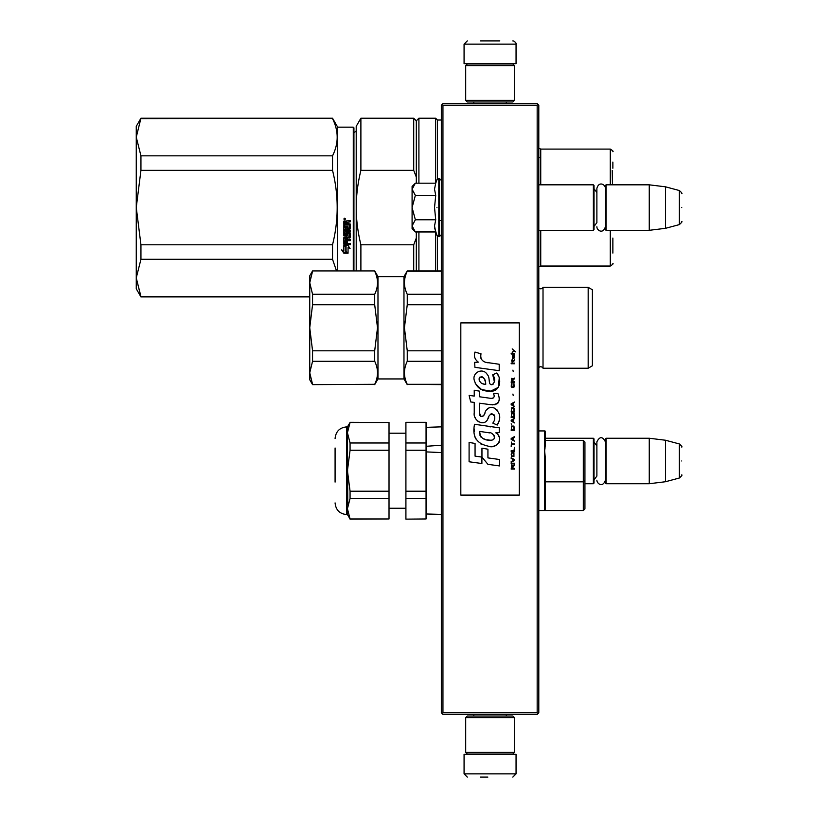 <?xml version="1.0" encoding="UTF-8"?>
<svg xmlns="http://www.w3.org/2000/svg" width="818" height="818" viewBox="0 0 818 818"><rect width="100%" height="100%" fill="white"/><g stroke="black" fill="none" stroke-linecap="round" stroke-linejoin="round"><path stroke-width="1.23" d="M537.17 105.225L537.17 712.775L537.978 713.582L538.796 712.775L538.796 105.225L537.17 103.6L442.947 103.6L442.139 104.418L442.947 105.225L537.17 105.225L537.978 104.418M537.978 713.582L537.17 714.4L442.947 714.4L442.139 713.582L442.947 712.775L442.947 105.225M537.17 712.775L442.947 712.775M442.139 713.582L441.331 712.775L441.331 105.225L442.139 104.418M584.931 483.724L593.377 483.724L593.377 438.243L544.645 438.243M593.377 483.724L594.021 483.07L594.021 438.888L593.377 438.243M606.046 483.724L605.392 483.07L605.392 438.888L606.046 438.243L649.257 438.243L649.257 483.724L606.046 483.724L606.046 438.243M665.504 440.237L679.339 443.939L679.339 478.019L665.504 481.73L665.504 440.237L649.257 438.243M681.742 460.984C681.742 443.049 681.742 443.049 681.742 460.984C681.742 478.919 681.742 478.919 681.742 460.984M538.796 230.308L593.377 230.308L593.377 184.827L538.796 184.827M593.377 230.308L594.021 229.664L594.021 185.471L593.377 184.827M606.046 230.308L605.392 229.664L605.392 185.471L606.046 184.827L649.257 184.827L649.257 230.308L606.046 230.308L606.046 184.827M665.504 186.821L679.339 190.533L679.339 224.613L665.504 228.314L665.504 186.821L649.257 184.827M681.742 207.567C681.742 189.633 681.742 189.633 681.742 207.567C681.742 225.502 681.742 225.502 681.742 207.567M594.021 226.412L596.884 222.66L596.884 188.385L596.884 192.486L594.021 188.723M594.021 479.829L596.884 476.066L596.884 441.802L596.884 445.892L594.021 442.139M414.869 231.474L412.088 228.682L412.088 225.86L415.35 231.954L435.718 231.954L434.532 225.983L435.718 219.766L434.532 207.567L435.718 195.379L434.532 189.152L435.718 183.181L415.35 183.181L412.088 189.275L412.088 225.86L415.36 219.766L412.088 207.567L415.36 195.379L435.718 195.379M436.965 207.567C436.965 243.427 436.965 243.427 436.965 207.567C436.965 171.708 436.965 171.708 436.965 207.567M434.767 228.488L436.965 235.359L439.378 236.647L441.331 234.694M415.36 195.379L412.088 189.275L412.088 186.453L414.869 183.672M435.718 219.766L415.36 219.766M514.43 717.642L512.804 716.016L467.313 716.016L465.698 717.642L514.43 717.642L514.43 752.407L512.804 754.032L467.313 754.032L465.698 752.407L514.43 752.407M465.698 752.407L465.698 717.642M465.698 100.358L467.313 101.984L512.804 101.984L514.43 100.358L465.698 100.358L465.698 65.593L467.313 63.968L512.804 63.968L514.43 65.593L465.698 65.593M514.43 65.593L514.43 100.358M493.857 754.36L476.025 754.36M516.056 773.848L464.072 773.848L464.072 754.36L516.056 754.36L516.056 773.848L512.804 777.1M480.309 777.1L487.845 777.1M464.072 44.152L516.056 44.152L516.056 63.64L464.072 63.64L464.072 44.152L467.313 40.9M499.808 40.9L480.565 40.9M140.941 118.62L332.527 118.221L140.941 118.221L136.258 137.189L140.941 155.839L140.941 170.349L136.258 207.486L140.941 244.786L332.527 244.786C338.734 219.97 338.734 195.165 332.527 170.349L332.527 155.839L140.941 155.839M136.258 137.189L136.258 126.35L140.941 118.221M309.746 296.515L140.941 296.515L136.258 277.946L140.941 296.914L136.258 288.795L136.258 207.649M136.258 277.875L140.941 259.296L332.527 259.296L336.525 270.922M136.258 207.486L136.258 137.271M337.691 270.922L337.691 127.158L332.527 118.221M332.527 259.296L332.527 244.786M332.527 118.62C338.734 131.023 338.734 143.436 332.527 155.839M140.941 259.296L140.941 244.786M332.527 170.349L140.941 170.349M353.284 270.922L353.284 127.158L337.691 127.158M344.675 218.171L345.482 218.989L344.675 219.817L343.857 218.989L344.675 218.171M347.466 228.017L347.466 226.024L347.466 228.181L349.061 227.997L349.061 224.684L343.857 224.49L343.857 221.136L350.257 220.625L350.257 221.831L347.466 222.332L350.257 221.719L350.257 220.523M346.259 234.786L346.259 232.925L346.259 235.011L345.063 235.011L345.063 231.719L350.257 231.719L350.257 230.564L345.063 230.564L345.063 229.408L350.257 228.917L350.257 224.03L347.466 223.529L347.466 222.332M346.259 232.925L350.257 232.925L349.756 238.089L347.466 237.844L350.257 237.373L350.257 232.925M350.257 243.345L350.257 244.408L343.857 243.958L343.857 237.619L343.857 244.255L350.257 244.715L350.257 243.631L347.466 243.631L347.466 241.106L346.259 241.106L346.259 243.631L345.063 243.457L345.063 240.656L350.257 240.656L350.257 239.551L347.466 239.551L347.466 238.089M343.857 237.619L348.867 237.148L349.061 233.795L347.466 233.59L349.061 233.795M347.466 226.024L346.259 226.024L346.259 228.181L345.257 228.181L345.063 225.451L343.857 225.451L343.857 235.881L346.965 236.351L347.466 233.795M343.887 253.243L348.049 253.243L345.84 252.159L345.84 246.627L343.857 245.615L343.857 251.177L341.812 250.155L343.887 253.243L341.812 249.807M348.049 247.537L350.063 248.549L347.987 245.38L343.857 245.38L346.065 246.515L346.065 252.046L348.049 253.018L348.049 247.21L350.063 248.222M353.284 127.158L353.928 127.812L353.928 270.922M345.482 218.948L344.675 219.715L343.857 218.948M349.756 229.408L350.257 224.03M349.756 229.234L345.063 229.408M345.063 231.719L350.257 231.525L350.257 230.379M345.063 240.656L350.257 240.39L350.257 239.296M346.259 243.345L346.259 241.106M347.466 243.345L347.466 241.106M347.466 235.645L343.857 235.645L343.857 225.451M345.063 227.823L345.063 225.451M346.259 228.017L346.259 226.024M349.061 224.684L343.857 224.357L343.857 221.136M345.84 251.801L345.84 246.627M347.302 252.874L343.887 252.874M343.857 250.819L343.857 245.615M348.049 252.66L346.065 251.688M346.065 246.515L343.857 245.073M345.237 219.163L345.237 218.518L344.184 218.518L344.092 219.326L345.237 219.326L344.736 218.846M346.259 221.719L345.063 221.913L345.063 223.529L346.259 223.529L346.259 221.719M346.259 237.844L345.063 238.018L345.257 239.551L346.259 239.551L346.259 237.844M345.237 218.611L344.092 218.703M346.259 221.831L345.063 222.026M346.259 238.089L345.063 238.263M356.208 270.922L356.208 207.567C356.219 219.572 357.783 231.975 360.891 244.786L413.714 244.786L413.714 270.922M416.311 177.107L416.311 120.819L413.714 118.221L360.891 118.221L356.208 126.35L356.208 207.567C356.219 195.563 357.783 183.16 360.891 170.349L413.714 170.349L416.311 177.107L416.311 183.181M360.891 270.922L360.891 244.786M360.891 118.221L360.891 170.349M416.311 270.922L416.311 238.028L413.714 244.786M413.714 118.221L413.714 170.349M416.311 231.954L416.311 238.028M418.908 270.922L418.908 231.954M416.311 120.819L418.908 118.221L418.908 183.181M435.636 270.922L435.636 231.954M441.331 120.011L437.425 120.011L435.636 118.221L435.636 183.181M437.425 270.922L437.425 236.085M437.425 120.011L437.425 179.05M540.708 157.537L540.708 184.827L540.708 157.537L538.796 157.537M612.866 253.089L612.866 238.058M612.866 168.242L612.866 162.056M612.222 170.43L612.467 184.827M441.331 445.207L426.158 446.301M584.931 442.057L584.931 451.239L584.931 442.057L583.306 440.432L583.306 481.833L584.931 480.391L584.931 508.908L584.931 442.057L584.931 480.391M538.796 430.933L544.645 430.933L544.645 510.524L545.289 509.174L545.289 457.886L544.645 450.83L545.289 445.125C545.289 427.231 545.289 427.231 545.289 445.125L545.289 431.117L545.289 445.125M545.289 481.833L545.289 509.174L545.289 457.886L545.289 481.833L583.306 481.833L583.306 510.524L538.796 510.524M545.064 447.794L544.727 450.217M441.331 514.399L426.055 513.98L441.331 514.399M426.055 451.894L441.331 452.579M350.063 491.219L389.02 491.219L389.02 518.96L350.063 518.96L347.435 508.714L350.063 498.469L350.063 491.219L347.435 470.728L350.063 450.248L350.063 442.988L389.02 442.988L389.02 422.497L350.063 422.497L347.435 432.742L347.773 505.115M426.055 518.96L405.912 519.133L426.055 518.96L426.055 498.469L405.912 498.469L405.912 518.96M405.912 450.248L405.912 442.988L426.055 442.988L426.055 450.248L405.912 450.248L405.912 491.219L426.055 491.219L426.055 498.469M405.912 491.219L405.912 498.469M426.055 446.311L426.055 491.219M426.055 442.988L426.055 422.323L405.912 422.323L426.055 422.497M405.912 442.988L405.912 422.497M335.083 482.099L335.083 447.988M347.773 429.143L347.435 432.742L350.063 442.988M350.063 450.248L389.02 450.248L389.02 491.219M389.02 442.988L389.02 450.248M350.063 498.469L389.02 498.469M350.063 518.96L347.435 514.594L346.781 514.594L346.781 426.873C339.674 427.558 335.779 431.464 335.083 438.56M347.435 508.714L347.435 514.594M347.435 432.742L347.435 426.873L346.781 426.873M350.063 422.497L347.435 426.873M389.02 422.497L350.063 422.323M389.02 518.96L350.063 519.133M538.796 367.579L538.837 367.527A2.597 2.597 0 0 1 543.019 368.223L543.019 287.333L588.173 287.333L592.396 289.766L592.396 365.789L588.173 368.223L588.173 287.333M538.796 287.977L538.837 288.028A2.597 2.597 0 0 0 543.019 287.333M543.019 368.223L588.173 368.223M374.695 384.307L312.558 384.634L374.695 384.307C378.437 376.638 378.437 368.959 374.695 361.28L374.695 350.81L312.558 350.81L309.746 327.773L309.746 275.799L312.558 270.922L374.695 270.922L312.558 270.922M374.695 350.81L377.507 327.773L374.695 304.746L312.558 304.746L309.746 327.773L309.746 379.756L312.558 384.634M312.558 304.746L312.558 294.276L309.746 282.762L312.558 271.249M312.558 384.307L309.746 372.793L312.558 361.28L312.558 350.81M374.695 304.746L374.695 294.276L312.558 294.276M374.695 294.276C378.437 286.597 378.437 278.918 374.695 271.249M374.695 361.28L312.558 361.28M374.695 384.634L377.977 378.949L377.977 276.607L374.695 270.922M377.977 378.949L403.969 378.949L403.969 276.607L407.252 270.922L441.331 270.922M441.331 350.81L407.252 350.81L404.429 327.773L407.252 304.746L407.252 294.276C403.53 286.597 403.53 278.918 407.252 271.249L407.252 270.922M441.331 384.307L407.252 384.307L441.331 384.634M407.252 384.307C403.53 376.638 403.53 368.959 407.252 361.28L407.252 350.81M441.331 294.276L407.252 294.276M441.331 304.746L407.252 304.746M441.331 271.249L407.252 271.249M441.331 361.28L407.252 361.28M515.534 351.842L512.211 348.897L513.663 350.595L512.211 352.527L514.154 350.942L515.534 351.842M514.43 469.103L514.43 468.428L512.978 468.428L512.978 466.495L514.43 465.585L514.43 464.788L512.835 465.81L511.731 465.023L511.178 469.103L514.43 469.103M511.178 463.888L514.43 463.888L514.43 463.203L511.178 463.203L511.178 463.888M511.178 462.293L514.43 460.473L514.43 459.573L511.178 457.753L511.178 458.438L514.011 460.023L511.178 461.618L511.178 462.293M511.178 454.123L511.659 456.505L513.939 456.505L513.939 452.64L511.935 452.415L511.178 454.123M511.178 450.718L511.178 451.393L514.43 451.393L514.43 447.313L514.011 450.718L511.178 450.718M514.43 437.323L514.43 436.638L511.178 438.458L511.178 439.368L514.43 441.178L513.602 440.043L513.602 437.773L514.43 437.323M513.939 426.086L511.659 426.086L511.178 430.288L514.43 430.288L513.939 426.086M511.659 424.839L511.178 423.816L511.659 424.839M511.178 421.086L514.43 422.906L513.602 421.771L513.602 419.501L514.43 418.366L511.178 420.176L511.178 421.086M514.215 413.714L513.326 412.916L511.659 413.254L511.178 417.456L514.43 417.456L514.215 413.714M514.215 408.264L513.326 407.466L511.659 407.804L511.178 412.006L514.43 412.006L514.215 408.264M513.254 395.667L512.906 394.071L513.254 395.667M511.178 363.765L514.43 363.765L514.43 363.08L511.178 363.08L511.178 363.765M514.358 356.157L514.43 354.91L512.559 355.247L512.63 358.54L512.63 355.82L513.602 358.54L514.358 357.865L514.358 356.157M511.526 442.088L511.178 446.403L511.526 444.583L514.43 444.583L514.43 443.908L511.526 443.908L511.526 442.088M514.43 402.016L511.178 403.836L511.178 404.746L514.43 406.556L513.602 405.421L513.602 403.151L514.43 402.016M513.878 361.27L514.43 359.675L513.735 360.697L512.487 360.697L512.211 359.45L511.659 360.697L512.211 362.18L512.487 361.27L513.878 361.27M513.939 383.407L513.326 387.037L511.802 386.699L512.007 383.294L511.383 383.857L511.25 386.464L511.935 387.599L514.215 386.924L513.939 383.407M514.43 381.699L512.978 381.699L512.978 379.767L514.43 378.867L514.43 378.069L512.835 379.092L511.731 378.294L511.178 382.384L514.43 382.384L514.43 381.699M513.254 371.709L512.906 370.125L513.254 371.709M514.43 354L514.43 353.437L511.178 353.437L511.178 354L514.43 354M488.152 362.814C482.405 362.077 480.023 359.082 481.015 353.805L474.972 352.077C473.663 356.178 474.788 359.531 478.366 362.149L474.644 362.354L474.931 367.333L499.205 370.687L499.205 364.255L485.892 362.343M496.751 373.008L492.733 374.777C495.432 378.57 495.268 381.842 492.242 384.624C487.692 385.554 490.463 377.405 487.385 374.746C483.049 366.842 471.117 372.783 474.573 381.116C476.996 388.182 482.16 391.515 490.054 391.116C500.176 392.333 502.221 379.112 496.751 373.008L498.571 376.157M479.512 412.906L479.512 403.213L491.066 404.726C498.643 404.654 500.923 400.902 497.906 393.489L493.397 393.489C494.962 396.546 494.174 398.172 491.045 398.386L479.501 396.771L479.501 391.147L474.236 390.237L474.236 396.086L469.123 395.391L470.708 401.945L474.236 402.425L474.236 412.906C472.835 420.278 484.246 427.262 487.804 418.98C488.99 414.624 491.127 413.264 494.205 414.91C495.279 417.865 494.808 420.595 492.784 423.1L497.242 425.063C501.383 418.213 500.371 412.528 494.205 408.008C489.747 406.638 486.679 408.141 485.002 412.528C484.941 416.761 478.714 418.131 479.512 412.906L480.8 416.382M495.8 427.323L474.542 424.286C472.027 436.403 476.567 443.683 488.152 446.127C496.761 449.685 504.481 437.947 495.8 432.834L499.246 432.64L499.246 427.323L495.8 427.323M481.955 448.172L481.955 457.098L487.927 464.338L499.461 465.923L499.461 459.491L487.927 457.896L487.927 449.205L481.955 448.172M469.092 461.771L481.894 463.52L481.894 457.088L475.064 456.127L475.064 443.458L469.092 442.426L469.092 461.771M519.297 322.906L460.82 322.906L460.82 495.094L519.297 495.094L519.297 322.906M484.471 361.812L483.254 361.055M481.311 359.214L480.636 357.517M474.614 357.098L474.91 357.926M492.733 374.777L494.471 382.088M493.479 383.949L492.18 384.644M475.278 383.591L481.587 389.572L490.728 391.096L498.397 387.323L499.215 378.284M497.242 425.063L499.379 420.155M499.624 416.403L499.338 414.297M497.763 410.779L497.129 409.982M489.44 407.661L486.321 410.074M483.898 414.941L483.162 416.025M482.835 416.301L482.15 416.597M487.252 420.115L488.683 417.415M490.882 413.99L491.669 413.683M491.925 413.652L494.747 416.372M494.788 418.029L494.512 419.634M475.064 417.272L475.677 418.632M477.916 421.27L479.225 422.047M481.342 422.671L482.344 422.763M484.737 422.354L486.158 421.454M493.397 393.489L494.113 395.421M493.039 398.202L491.792 398.417M491.955 404.818L492.988 404.869M494.696 404.787L495.974 404.429M497.416 403.601L498.244 402.773M499.031 400.953L499.297 398.427M490.503 426.873L488.397 426.587M493.827 446.117L495.984 445.524M498.653 443.274L499.184 442.109M499.604 439.736L499.573 438.693M499.389 437.528L498.039 434.808M474.358 429.01L474.133 432.016M474.593 436.035L475.698 438.908M480.657 443.857L481.904 444.511M484.91 384.327L482.957 383.775M480.401 382.354L479.174 380.114M479.133 379.879L479.174 378.264M481.086 376.658L482.262 376.863M483.52 377.63L484.42 379.02M484.859 380.145L485.268 381.597M488.152 432.579C493.561 431.505 497.692 440.534 490.401 440.196C483.51 440.462 479.951 437.538 479.737 431.413L489.798 432.906M491.986 433.714L492.548 434.031M493.96 435.217L494.45 436.25M494.542 437.088L494.481 437.599M494.45 438.172L493.438 439.501M489.358 440.084L486.976 439.747M485.309 439.378L482.712 438.397M480.82 436.955L479.747 434.89M479.604 433.652L479.645 432.272M512.559 468.428L511.526 468.428L511.935 465.585L512.559 468.428M511.598 454.123L512.007 453.1L513.602 453.1L513.806 455.82L512.007 456.055L511.598 454.123M513.326 437.886L513.326 439.931L511.454 438.908L513.326 437.886M511.598 427.558L512.007 426.536L513.602 426.536L514.011 429.603L511.598 429.603L511.598 427.558M513.326 419.614L513.326 421.659L511.454 420.636L513.326 419.614M511.598 414.736L512.007 413.714L513.602 413.714L514.011 416.771L511.598 416.771L511.598 414.736M511.598 409.286L512.007 408.264L513.602 408.264L514.011 411.331L511.598 411.331L511.598 409.286M513.663 355.707L513.878 357.977L513.254 356.955L513.663 355.707M513.326 403.264L513.326 405.309L511.454 404.286L513.326 403.264M512.559 381.699L511.526 381.699L511.935 378.867L512.559 381.699M485.708 384.45C480.718 383.979 478.714 381.556 479.716 377.18C483.827 376.934 485.82 379.347 485.708 384.45M435.718 183.181L436.965 179.776L439.378 178.488L439.378 236.647M438.796 178.488L438.796 236.647M540.708 230.308L540.708 257.598L540.708 230.308M540.739 230.308L540.739 266.044L538.796 266.924M610.269 184.827L610.269 149.091L540.739 149.091L540.739 184.827M540.739 266.044L610.269 266.044L610.269 230.308M538.837 367.527L538.837 288.028M665.504 481.73L649.257 483.724M679.339 443.939C681.598 445.933 682.406 446.986 681.742 447.078M679.339 478.019C681.598 476.025 682.406 474.982 681.742 474.88M439.378 220.563L441.331 220.563M665.504 228.314L649.257 230.308M679.339 190.533C681.598 192.516 682.406 193.569 681.742 193.661M679.339 224.613C681.598 222.619 682.406 221.566 681.742 221.473M605.392 188.385C605.596 184.756 599.001 180.666 596.884 188.385M596.884 226.75C596.711 230.165 602.948 234.684 605.392 226.75M605.392 441.802C602.559 436.311 599.717 436.311 596.884 441.802M596.884 480.166C596.741 483.489 602.825 488.193 605.392 480.166M439.378 178.488L441.331 180.441M473.816 716.016L473.816 714.4M506.301 716.016L506.301 714.4M474.184 754.032L473.325 754.36M505.933 754.032L506.792 754.36M464.072 773.848L467.313 777.1M506.301 101.984L506.301 103.6M473.816 101.984L473.816 103.6M505.933 63.968L506.792 63.64M474.184 63.968L473.325 63.64M516.056 44.152C517.007 43.845 514.277 40.695 512.804 40.9M309.746 296.914L140.941 296.914M353.611 132.843C356.045 131.32 356.904 130.451 356.208 130.246M435.636 118.221L418.908 118.221M540.739 149.091L538.796 148.211M610.269 266.044C612.692 264.541 613.561 263.672 612.866 263.447M610.269 149.091C612.692 150.594 613.561 151.463 612.866 151.688M544.645 430.933L545.289 431.577M545.289 468.857L544.645 468.857M545.289 498.101L544.645 498.101M545.289 482.344L544.645 482.344M584.931 508.908L583.306 510.524M583.306 440.432L545.289 440.432M426.055 427.354L441.331 426.853M405.912 433.203L389.02 433.203M405.912 508.254L389.02 508.254M346.781 514.594C339.674 513.898 335.779 509.992 335.083 502.896M377.977 276.607L403.969 276.607M403.969 378.949L407.252 384.634M592.396 350.114L592.396 305.441"/></g></svg>
